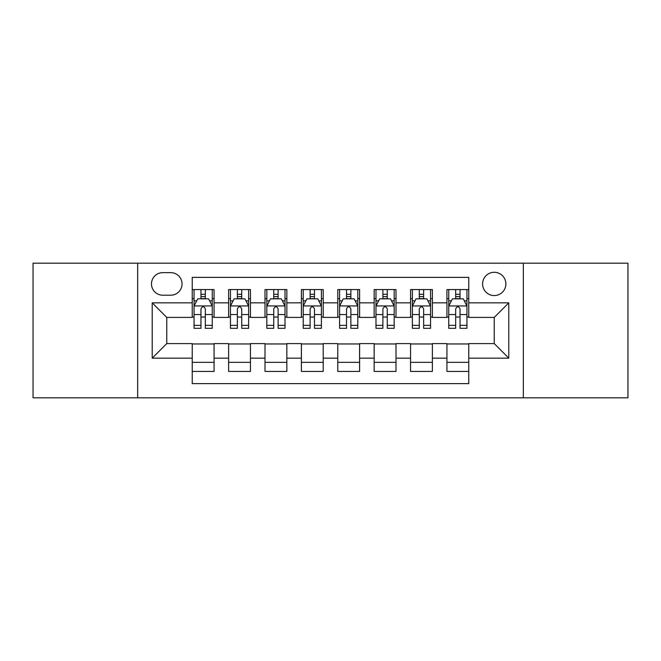 <?xml version="1.0" encoding="UTF-8"?>
<svg xmlns="http://www.w3.org/2000/svg" width="661" height="661" viewBox="0 0 661 661"><rect width="100%" height="100%" fill="white"/><g stroke="black" fill="none" stroke-linecap="round" stroke-linejoin="round"><path stroke-width="0.99" d="M494.238 272.282A11.642 11.642 0 0 0 482.588 283.924A11.642 11.642 0 0 0 494.238 295.566A11.642 11.642 0 0 0 505.88 283.924A11.642 11.642 0 0 0 494.238 272.282M523.338 397.815L627.95 397.815L627.95 263.185L523.338 263.185L523.338 397.815L137.662 397.815L137.662 263.185L33.05 263.185L33.05 397.815L137.662 397.815M468.765 289.568L446.935 289.568L446.935 302.845L432.377 302.845L432.377 317.404L446.935 317.404L446.935 302.845M432.377 302.845L432.377 289.568L410.547 289.568L410.547 302.845L395.997 302.845L395.997 317.404L410.547 317.404L410.547 302.845M395.997 302.845L395.997 289.568L374.159 289.568L374.159 302.845L359.609 302.845L359.609 317.404L374.159 317.404L374.159 302.845M359.609 302.845L359.609 289.568L337.779 289.568L337.779 302.845L323.221 302.845L323.221 317.404L337.779 317.404L337.779 302.845M323.221 302.845L323.221 289.568L301.391 289.568L301.391 302.845L286.841 302.845L286.841 317.404L301.391 317.404L301.391 302.845M286.841 302.845L286.841 289.568L265.003 289.568L265.003 302.845L250.453 302.845L250.453 317.404L265.003 317.404L265.003 302.845M250.453 302.845L250.453 289.568L228.623 289.568L228.623 317.404L214.065 317.404L214.065 289.568L192.235 289.568M192.235 371.432L214.065 371.432L214.065 343.596L228.623 343.596L228.623 371.432L250.453 371.432L250.453 343.596L265.003 343.596L265.003 358.155L250.453 358.155M265.003 358.155L265.003 371.432L286.841 371.432L286.841 343.596L301.391 343.596L301.391 358.155L286.841 358.155M301.391 358.155L301.391 371.432L323.221 371.432L323.221 343.596L337.779 343.596L337.779 358.155L323.221 358.155M337.779 358.155L337.779 371.432L359.609 371.432L359.609 343.596L374.159 343.596L374.159 358.155L359.609 358.155M374.159 358.155L374.159 371.432L395.997 371.432L395.997 343.596L410.547 343.596L410.547 358.155L395.997 358.155M410.547 358.155L410.547 371.432L432.377 371.432L432.377 343.596L446.935 343.596L446.935 358.155L432.377 358.155M162.763 295.203L170.769 295.203A11.278 11.278 0 0 0 182.048 283.924A11.278 11.278 0 0 0 170.769 272.646L162.763 272.646A11.278 11.278 0 0 0 151.485 283.924A11.278 11.278 0 0 0 162.763 295.203M523.338 263.185L137.662 263.185M468.765 302.845L468.765 277.38L192.235 277.38L192.235 317.404L166.762 317.404L166.762 343.596L192.235 343.596L192.235 383.62L468.765 383.62L468.765 343.596L494.238 343.596L494.238 317.404L468.765 317.404L468.765 302.845L508.788 302.845L508.788 358.155L468.765 358.155M192.235 358.155L152.212 358.155L152.212 302.845L192.235 302.845M446.935 358.155L446.935 371.432L468.765 371.432M192.235 298.665L194.053 298.665M200.969 298.665L205.331 298.665M212.247 298.665L214.065 298.665M192.235 317.04L194.053 317.04M200.969 317.04L205.331 317.04M212.247 317.04L214.065 317.04M192.235 343.96L214.065 343.96M192.235 362.335L214.065 362.335M228.623 317.04L230.441 317.04M237.357 317.04L241.719 317.04M248.635 317.04L250.453 317.04M228.623 298.665L230.441 298.665M237.357 298.665L241.719 298.665M248.635 298.665L250.453 298.665M228.623 343.96L250.453 343.96M228.623 362.335L250.453 362.335M265.003 343.96L286.841 343.96M265.003 362.335L286.841 362.335M265.003 298.665L266.829 298.665M273.737 298.665L278.107 298.665M285.015 298.665L286.841 298.665M265.003 317.04L266.829 317.04M273.737 317.04L278.107 317.04M285.015 317.04L286.841 317.04M301.391 343.96L323.221 343.96M301.391 362.335L323.221 362.335M301.391 298.665L303.209 298.665M310.125 298.665L314.487 298.665M321.403 298.665L323.221 298.665M301.391 317.04L303.209 317.04M310.125 317.04L314.487 317.04M321.403 317.04L323.221 317.04M337.779 343.96L359.609 343.96M337.779 362.335L359.609 362.335M337.779 298.665L339.597 298.665M346.513 298.665L350.875 298.665M357.791 298.665L359.609 298.665M337.779 317.04L339.597 317.04M346.513 317.04L350.875 317.04M357.791 317.04L359.609 317.04M374.159 343.96L395.997 343.96M374.159 362.335L395.997 362.335M374.159 298.665L375.985 298.665M382.893 298.665L387.263 298.665M394.171 298.665L395.997 298.665M374.159 317.04L375.985 317.04M382.893 317.04L387.263 317.04M394.171 317.04L395.997 317.04M410.547 343.96L432.377 343.96M410.547 362.335L432.377 362.335M410.547 298.665L412.365 298.665M419.281 298.665L423.643 298.665M430.559 298.665L432.377 298.665M410.547 317.04L412.365 317.04M419.281 317.04L423.643 317.04M430.559 317.04L432.377 317.04M446.935 343.96L468.765 343.96M446.935 362.335L468.765 362.335M446.935 298.665L448.753 298.665M455.669 298.665L460.031 298.665M466.947 298.665L468.765 298.665M446.935 317.04L448.753 317.04M455.669 317.04L460.031 317.04M466.947 317.04L468.765 317.04M166.762 317.404L152.212 302.845M166.762 343.596L152.212 358.155M508.788 302.845L494.238 317.404M508.788 358.155L494.238 343.596M205.331 294.294L200.969 294.294M212.247 325.352L205.331 325.352L205.331 328.319L212.247 328.319L212.247 306.126L208.612 298.846L197.697 298.846L194.053 306.126L194.053 328.319L200.969 328.319L200.969 325.352L194.053 325.352M194.053 306.126L194.053 289.568M212.247 306.126L212.247 289.568M200.969 298.846L200.969 289.568M205.331 289.568L205.331 298.846M205.331 325.352L205.331 308.852C203.877 306.051 202.423 306.051 200.969 308.852L200.969 325.352M241.719 294.294L237.357 294.294M248.635 325.352L241.719 325.352L241.719 328.319L248.635 328.319L248.635 306.126L244.991 298.846L234.077 298.846L230.441 306.126L230.441 328.319L237.357 328.319L237.357 325.352L230.441 325.352M230.441 306.126L230.441 289.568M248.635 306.126L248.635 289.568M237.357 298.846L237.357 289.568M241.719 289.568L241.719 298.846M241.719 325.352L241.719 308.852C240.265 306.051 238.811 306.051 237.357 308.852L237.357 325.352M278.107 294.294L273.737 294.294M285.015 325.352L278.107 325.352L278.107 328.319L285.015 328.319L285.015 306.126L281.379 298.846L270.465 298.846L266.829 306.126L266.829 328.319L273.737 328.319L273.737 325.352L266.829 325.352M266.829 306.126L266.829 289.568M285.015 306.126L285.015 289.568M273.737 298.846L273.737 289.568M278.107 289.568L278.107 298.846M278.107 325.352L278.107 308.852C276.653 306.051 275.199 306.051 273.737 308.852L273.737 325.352M314.487 294.294L310.125 294.294M321.403 325.352L314.487 325.352L314.487 328.319L321.403 328.319L321.403 306.126L317.767 298.846L306.853 298.846L303.209 306.126L303.209 328.319L310.125 328.319L310.125 325.352L303.209 325.352M303.209 306.126L303.209 289.568M321.403 306.126L321.403 289.568M310.125 298.846L310.125 289.568M314.487 289.568L314.487 298.846M314.487 325.352L314.487 308.852C313.033 306.051 311.579 306.051 310.125 308.852L310.125 325.352M350.875 294.294L346.513 294.294M357.791 325.352L350.875 325.352L350.875 328.319L357.791 328.319L357.791 306.126L354.147 298.846L343.233 298.846L339.597 306.126L339.597 328.319L346.513 328.319L346.513 325.352L339.597 325.352M339.597 306.126L339.597 289.568M357.791 306.126L357.791 289.568M346.513 298.846L346.513 289.568M350.875 289.568L350.875 298.846M350.875 325.352L350.875 308.852C349.421 306.051 347.967 306.051 346.513 308.852L346.513 325.352M387.263 294.294L382.893 294.294M394.171 325.352L387.263 325.352L387.263 328.319L394.171 328.319L394.171 306.126L390.535 298.846L379.621 298.846L375.985 306.126L375.985 328.319L382.893 328.319L382.893 325.352L375.985 325.352M375.985 306.126L375.985 289.568M394.171 306.126L394.171 289.568M382.893 298.846L382.893 289.568M387.263 289.568L387.263 298.846M387.263 325.352L387.263 308.852C385.809 306.051 384.355 306.051 382.893 308.852L382.893 325.352M423.643 294.294L419.281 294.294M430.559 325.352L423.643 325.352L423.643 328.319L430.559 328.319L430.559 306.126L426.923 298.846L416.009 298.846L412.365 306.126L412.365 328.319L419.281 328.319L419.281 325.352L412.365 325.352M412.365 306.126L412.365 289.568M430.559 306.126L430.559 289.568M419.281 298.846L419.281 289.568M423.643 289.568L423.643 298.846M423.643 325.352L423.643 308.852C422.189 306.051 420.735 306.051 419.281 308.852L419.281 325.352M460.031 294.294L455.669 294.294M466.947 325.352L460.031 325.352L460.031 328.319L466.947 328.319L466.947 306.126L463.303 298.846L452.388 298.846L448.753 306.126L448.753 328.319L455.669 328.319L455.669 325.352L448.753 325.352M448.753 306.126L448.753 289.568M466.947 306.126L466.947 289.568M455.669 298.846L455.669 289.568M460.031 289.568L460.031 298.846M460.031 325.352L460.031 308.852C458.577 306.051 457.123 306.051 455.669 308.852L455.669 325.352M228.623 358.155L214.065 358.155M228.623 302.845L214.065 302.845M212.156 305.944L194.144 305.944M194.053 300.846L196.689 300.846M209.611 300.846L212.247 300.846M200.969 314.553L194.053 314.553M212.247 314.553L205.331 314.553M205.331 296.615L200.969 296.615M248.544 305.944L230.532 305.944M230.441 300.846L233.077 300.846M245.999 300.846L248.635 300.846M237.357 314.553L230.441 314.553M248.635 314.553L241.719 314.553M241.719 296.615L237.357 296.615M284.924 305.944L266.92 305.944M266.829 300.846L269.465 300.846M282.379 300.846L285.015 300.846M273.737 314.553L266.829 314.553M285.015 314.553L278.107 314.553M278.107 296.615L273.737 296.615M321.312 305.944L303.3 305.944M303.209 300.846L305.845 300.846M318.767 300.846L321.403 300.846M310.125 314.553L303.209 314.553M321.403 314.553L314.487 314.553M314.487 296.615L310.125 296.615M357.7 305.944L339.688 305.944M339.597 300.846L342.233 300.846M355.155 300.846L357.791 300.846M346.513 314.553L339.597 314.553M357.791 314.553L350.875 314.553M350.875 296.615L346.513 296.615M394.08 305.944L376.076 305.944M375.985 300.846L378.621 300.846M391.535 300.846L394.171 300.846M382.893 314.553L375.985 314.553M394.171 314.553L387.263 314.553M387.263 296.615L382.893 296.615M430.468 305.944L412.456 305.944M412.365 300.846L415.001 300.846M427.923 300.846L430.559 300.846M419.281 314.553L412.365 314.553M430.559 314.553L423.643 314.553M423.643 296.615L419.281 296.615M466.856 305.944L448.844 305.944M448.753 300.846L451.389 300.846M464.311 300.846L466.947 300.846M455.669 314.553L448.753 314.553M466.947 314.553L460.031 314.553M460.031 296.615L455.669 296.615"/></g></svg>
